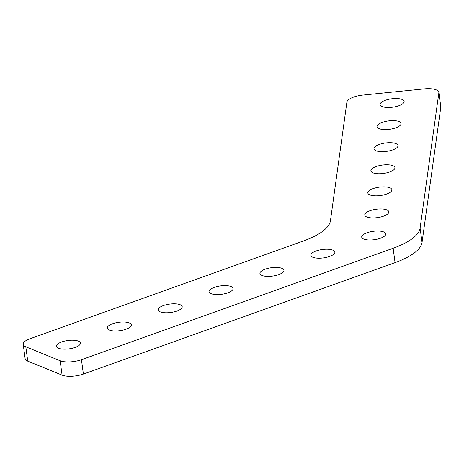 <?xml version="1.0" encoding="UTF-8"?>
<svg xmlns="http://www.w3.org/2000/svg" width="464" height="464" viewBox="0 0 464 464"><rect width="100%" height="100%" fill="white"/><g stroke="black" fill="none" stroke-linecap="round" stroke-linejoin="round"><path stroke-width="0.7" d="M353.632 97.086A15.469 5.394 -7.7 0 0 346.892 102.121L330.432 220.823A61.874 21.576 172.3 0 1 303.456 240.961L29.945 338.761A15.469 5.394 -7.7 0 0 23.2 344.323A15.469 5.394 -7.7 0 0 25.81 346.799L60.146 360.76A15.469 5.394 -7.7 0 0 81.449 359.704L393.124 248.257A61.874 21.576 -7.7 0 0 420.1 228.114L438.857 92.846A15.469 5.394 -7.7 0 0 438.857 92.319A15.469 5.394 -7.7 0 0 424.293 88.873L362.981 95.05A15.469 5.394 -7.7 0 0 353.632 97.086M61.689 341.945A12.128 4.228 -7.7 0 0 56.399 346.306A12.128 4.228 -7.7 0 0 63.023 349.131A12.128 4.228 -7.7 0 0 75.151 347.42A12.128 4.228 -7.7 0 0 80.44 343.058A12.128 4.228 -7.7 0 0 73.817 340.234A12.128 4.228 -7.7 0 0 61.689 341.945M112.572 323.75A12.128 4.228 -7.7 0 0 107.288 328.112A12.128 4.228 -7.7 0 0 113.912 330.936A12.128 4.228 -7.7 0 0 126.034 329.225A12.128 4.228 -7.7 0 0 131.324 324.864A12.128 4.228 -7.7 0 0 124.7 322.039A12.128 4.228 -7.7 0 0 112.572 323.75M163.461 305.556A12.128 4.228 -7.7 0 0 158.172 309.917A12.128 4.228 -7.7 0 0 164.795 312.742A12.128 4.228 -7.7 0 0 176.923 311.031A12.128 4.228 -7.7 0 0 182.207 306.669A12.128 4.228 -7.7 0 0 175.589 303.845A12.128 4.228 -7.7 0 0 163.461 305.556M214.345 287.361A12.128 4.228 -7.7 0 0 209.055 291.723A12.128 4.228 -7.7 0 0 215.679 294.547A12.128 4.228 -7.7 0 0 227.807 292.836A12.128 4.228 -7.7 0 0 233.096 288.475A12.128 4.228 -7.7 0 0 226.473 285.65A12.128 4.228 -7.7 0 0 214.345 287.361M265.234 269.166A12.128 4.228 -7.7 0 0 259.944 273.528A12.128 4.228 -7.7 0 0 266.568 276.353A12.128 4.228 -7.7 0 0 278.69 274.642A12.128 4.228 -7.7 0 0 283.98 270.28A12.128 4.228 -7.7 0 0 277.356 267.455A12.128 4.228 -7.7 0 0 265.234 269.166M316.117 250.972A12.128 4.228 -7.7 0 0 310.828 255.333A12.128 4.228 -7.7 0 0 317.451 258.158A12.128 4.228 -7.7 0 0 329.579 256.441A12.128 4.228 -7.7 0 0 334.869 252.085A12.128 4.228 -7.7 0 0 328.245 249.261A12.128 4.228 -7.7 0 0 316.117 250.972M385.375 100.27A12.128 4.228 -7.7 0 0 380.091 104.632A12.128 4.228 -7.7 0 0 386.709 107.457A12.128 4.228 -7.7 0 0 398.837 105.74A12.128 4.228 -7.7 0 0 404.127 101.378A12.128 4.228 -7.7 0 0 397.503 98.554A12.128 4.228 -7.7 0 0 385.375 100.27M382.313 122.351A12.128 4.228 -7.7 0 0 377.029 126.713A12.128 4.228 -7.7 0 0 383.647 129.537A12.128 4.228 -7.7 0 0 395.775 127.826A12.128 4.228 -7.7 0 0 401.064 123.465A12.128 4.228 -7.7 0 0 394.441 120.64A12.128 4.228 -7.7 0 0 382.313 122.351M379.25 144.437A12.128 4.228 -7.7 0 0 373.967 148.799A12.128 4.228 -7.7 0 0 380.584 151.624A12.128 4.228 -7.7 0 0 392.712 149.913A12.128 4.228 -7.7 0 0 398.002 145.551A12.128 4.228 -7.7 0 0 391.378 142.726A12.128 4.228 -7.7 0 0 379.25 144.437M376.188 166.524A12.128 4.228 -7.7 0 0 370.904 170.885A12.128 4.228 -7.7 0 0 377.522 173.71A12.128 4.228 -7.7 0 0 389.65 171.993A12.128 4.228 -7.7 0 0 394.939 167.632A12.128 4.228 -7.7 0 0 388.316 164.807A12.128 4.228 -7.7 0 0 376.188 166.524M373.126 188.604A12.128 4.228 -7.7 0 0 367.842 192.966A12.128 4.228 -7.7 0 0 374.46 195.791A12.128 4.228 -7.7 0 0 386.587 194.08A12.128 4.228 -7.7 0 0 391.877 189.718A12.128 4.228 -7.7 0 0 385.253 186.893A12.128 4.228 -7.7 0 0 373.126 188.604M370.063 210.691A12.128 4.228 -7.7 0 0 364.779 215.052A12.128 4.228 -7.7 0 0 371.397 217.877A12.128 4.228 -7.7 0 0 383.525 216.166A12.128 4.228 -7.7 0 0 388.815 211.804A12.128 4.228 -7.7 0 0 382.191 208.98A12.128 4.228 -7.7 0 0 370.063 210.691M367.001 232.777A12.128 4.228 -7.7 0 0 361.717 237.139A12.128 4.228 -7.7 0 0 368.335 239.963A12.128 4.228 -7.7 0 0 380.463 238.247A12.128 4.228 -7.7 0 0 385.752 233.885A12.128 4.228 -7.7 0 0 379.129 231.06A12.128 4.228 -7.7 0 0 367.001 232.777M438.857 92.319L440.8 106.685A15.469 5.394 172.3 0 1 440.8 107.213L438.857 92.846M420.1 228.114L422.043 242.486L440.8 107.213M422.043 242.486A61.874 21.576 172.3 0 1 395.067 262.624L393.124 248.257M81.449 359.704L83.392 374.071L395.067 262.624M83.392 374.071A15.469 5.394 172.3 0 1 62.089 375.127L60.146 360.76M25.81 346.799L27.753 361.166L62.089 375.127M27.753 361.166A15.469 5.394 172.3 0 1 25.143 358.695L23.2 344.323"/></g></svg>
